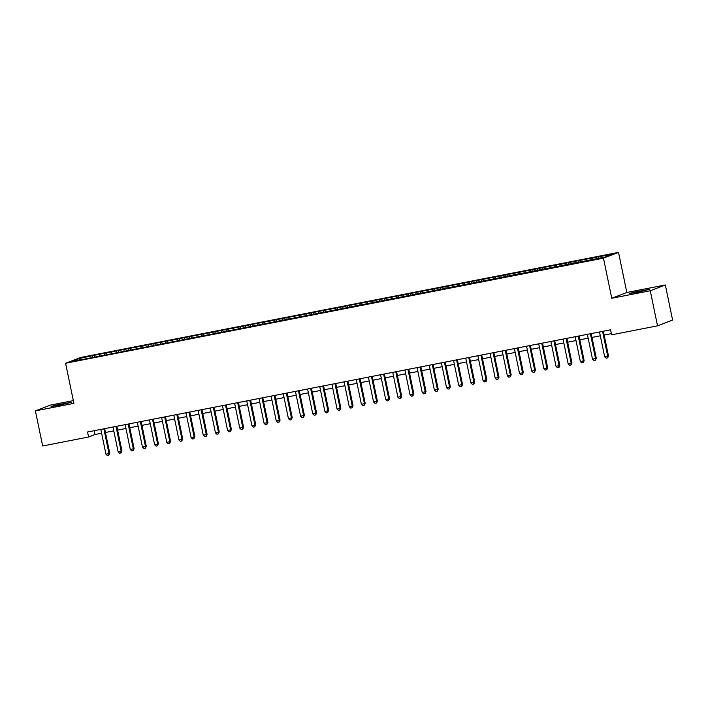 <?xml version="1.0" encoding="UTF-8"?>
<svg xmlns="http://www.w3.org/2000/svg" width="708" height="708" viewBox="0 0 708 708"><rect width="100%" height="100%" fill="white"/><g stroke="black" fill="none" stroke-linecap="round" stroke-linejoin="round"><path stroke-width="1.06" d="M58.658 405.383L71.154 402.356L54.923 405.365L51.082 406.516L58.658 405.383M637.147 292.351L649.652 289.333L633.412 292.342L629.571 293.493L637.147 292.351M73.331 400.631L50.472 405.1L35.4 410.879L42.666 445.978L88.588 437.004L95.04 434.526L101.616 433.243M618.526 252.375L80.659 357.469L65.587 363.248L603.455 258.163L618.526 252.375L626.837 292.493L611.765 298.272L650.263 290.749L665.334 284.97L626.837 292.493M665.334 284.97L672.6 320.06L657.528 325.839L650.263 290.749M80.075 359.629L79.004 358.584L72.358 361.133L84.066 359.16L605.119 257.039L611.756 254.491L600.057 256.464L94.058 355.327L94.368 356.832M79.004 358.584L94.058 355.327M99.678 354.549L99.624 356.124M104.545 353.593L104.501 354.991M111.846 352.168L111.793 353.743M116.714 351.221L116.661 352.611M124.006 349.796L123.953 351.372M128.874 348.84L128.821 350.239M136.175 347.416L136.113 348.991M141.034 346.469L140.989 347.858M148.335 345.044L148.282 346.619M153.202 344.088L153.149 345.477M160.495 342.663L160.442 344.238M165.362 341.716L165.318 343.106M172.663 340.291L172.61 341.867M177.531 339.336L177.478 340.725M184.823 337.911L184.77 339.486M189.691 336.964L189.638 338.353M196.992 335.53L196.93 337.114M201.851 334.583L201.807 335.973M209.152 333.158L209.099 334.734M214.02 332.211L213.966 333.601M221.312 330.778L221.259 332.353M226.179 329.831L226.135 331.22M233.481 328.406L233.428 329.981M238.339 327.45L238.295 328.848M245.641 326.025L245.588 327.6M250.508 325.078L250.455 326.468M257.809 323.653L257.747 325.229M262.668 322.698L262.624 324.096M269.969 321.273L269.916 322.848M274.837 320.326L274.784 321.715M282.129 318.901L282.076 320.476M286.997 317.945L286.952 319.343M294.298 316.52L294.236 318.096M299.157 315.573L299.112 316.963M306.458 314.148L306.405 315.724M311.325 313.193L311.272 314.582M318.627 311.768L318.565 313.343M323.485 310.821L323.441 312.21M330.786 309.396L330.733 310.971M335.654 308.44L335.601 309.83M342.946 307.015L342.893 308.591M347.814 306.068L347.77 307.458M355.115 304.635L355.053 306.219M359.974 303.688L359.93 305.077M367.275 302.263L367.222 303.838M372.142 301.316L372.089 302.705M379.435 299.882L379.382 301.466M384.302 298.935L384.258 300.325M391.604 297.51L391.551 299.086M396.471 296.555L396.418 297.953M403.764 295.13L403.71 296.705M408.631 294.183L408.587 295.572M415.932 292.758L415.87 294.333M420.791 291.802L420.747 293.201M428.092 290.377L428.039 291.953M432.96 289.43L432.907 290.82M440.252 288.006L440.199 289.581M445.12 287.05L445.075 288.448M452.421 285.625L452.368 287.2M457.288 284.678L457.235 286.067M464.581 283.253L464.528 284.828M469.448 282.297L469.404 283.696M476.75 280.872L476.688 282.448M481.608 279.925L481.564 281.315M488.909 278.501L488.856 280.076M493.777 277.545L493.724 278.934M501.069 276.12L501.016 277.695M505.937 275.173L505.893 276.562M513.238 273.748L513.185 275.324M518.106 272.792L518.052 274.182M525.398 271.368L525.345 272.943M530.265 270.421L530.212 271.81M537.567 268.987L537.505 270.571M542.425 268.04L542.381 269.429M549.727 266.615L549.673 268.19M554.594 265.659L554.541 267.058M561.886 264.234L561.833 265.81M566.754 263.288L566.71 264.677M574.055 261.863L574.002 263.438M578.923 260.907L578.87 262.305M586.215 259.482L586.162 261.057M591.083 258.535L591.03 259.924M598.384 257.11L598.34 258.367M657.528 325.839L611.615 334.813L610.57 329.804L87.544 431.995L88.588 437.004M611.765 298.272L603.455 258.163M35.4 410.879L73.897 403.356L65.587 363.248M105.457 432.491L113.784 430.871M117.617 430.119L125.944 428.49M129.785 427.738L138.113 426.119M141.945 425.366L150.273 423.738M154.114 422.986L162.433 421.357M166.274 420.614L174.602 418.986M178.434 418.233L186.762 416.605M190.602 415.861L198.921 414.233M202.762 413.481L211.09 411.852M214.931 411.109L223.25 409.481M227.091 408.728L235.419 407.1M239.251 406.348L247.579 404.728M251.42 403.976L259.739 402.348M263.58 401.595L271.907 399.976M275.748 399.224L284.067 397.595M287.908 396.843L296.236 395.223M300.068 394.471L308.396 392.843M312.237 392.09L320.556 390.462M324.397 389.719L332.725 388.09M336.565 387.338L344.885 385.71M348.725 384.966L357.053 383.338M360.885 382.586L369.213 380.957M373.054 380.214L381.373 378.585M385.214 377.833L393.542 376.205M397.383 375.461L405.702 373.833M409.543 373.081L417.87 371.452M421.702 370.7L430.03 369.08M433.871 368.328L442.19 366.7M446.031 365.947L454.359 364.328M458.2 363.576L466.519 361.947M470.36 361.195L478.688 359.576M482.52 358.823L490.848 357.195M494.688 356.443L503.007 354.814M506.848 354.071L515.176 352.442M519.017 351.69L527.336 350.062M531.177 349.318L539.505 347.69M543.337 346.938L551.665 345.309M555.506 344.566L563.825 342.938M567.666 342.185L575.993 340.557M579.834 339.805L588.153 338.185M591.994 337.433L600.322 335.804M604.154 335.052L611.367 333.645M92.385 355.974L92.332 357.363M94.244 430.685L95.04 434.526M592.755 257.889L593.074 259.394M580.595 260.27L580.905 261.774M568.435 262.641L568.745 264.146M556.267 265.022L556.577 266.527M544.107 267.394L544.417 268.898M531.938 269.775L532.257 271.279M519.778 272.146L520.088 273.651M507.618 274.527L507.928 276.031M495.45 276.908L495.759 278.412M483.29 279.279L483.599 280.784M471.121 281.66L471.44 283.165M458.961 284.032L459.271 285.536M446.801 286.413L447.111 287.917M434.632 288.784L434.942 290.289M422.472 291.165L422.782 292.669M410.304 293.537L410.622 295.041M398.144 295.917L398.454 297.422M385.984 298.289L386.294 299.794M373.815 300.67L374.125 302.174M361.655 303.042L361.965 304.546M349.486 305.422L349.805 306.927M337.327 307.794L337.636 309.299M325.167 310.175L325.476 311.679M312.998 312.555L313.308 314.06M300.838 314.927L301.148 316.432M288.678 317.308L288.988 318.812M276.509 319.68L276.819 321.184M264.349 322.06L264.659 323.565M252.181 324.432L252.499 325.937M240.021 326.813L240.331 328.317M227.861 329.185L228.171 330.689M215.692 331.565L216.002 333.07M203.532 333.937L203.842 335.442M191.364 336.318L191.682 337.822M179.204 338.69L179.513 340.194M167.044 341.07L167.353 342.575M154.875 343.451L155.185 344.955M142.715 345.823L143.025 347.327M130.546 348.203L130.865 349.708M118.386 350.575L118.696 352.08M106.227 352.956L106.536 354.46M603.358 331.211L608.482 355.929L607.676 357.823L606.154 358.186L604.667 356.823L599.526 331.964M604.667 356.823L608.482 355.929M602.561 331.362L607.712 356.23L607.367 357.947M591.198 333.583L596.313 358.31L595.207 360.319L593.985 360.558L592.508 359.195L587.357 334.335M592.508 359.195L596.313 358.31M590.401 333.742L595.543 358.602L595.207 360.319M579.038 335.964L584.153 360.682L583.348 362.584L581.826 362.939L580.348 361.576L575.197 336.716M580.348 361.576L584.153 360.682M578.232 336.123L583.383 360.983L583.038 362.7M566.869 338.336L571.993 363.062L570.878 365.071L569.657 365.31L568.179 363.947L563.028 339.088M568.179 363.947L571.993 363.062M566.073 338.495L571.223 363.354L570.878 365.071M554.709 340.716L559.824 365.434L559.019 367.337L557.497 367.691L556.019 366.328L550.868 341.468M556.019 366.328L559.824 365.434M553.913 340.875L559.055 365.735L558.709 367.452M542.54 343.097L547.665 367.815L546.859 369.709L545.337 370.063L543.85 368.7L538.708 343.84M543.85 368.7L547.665 367.815M541.744 343.247L546.895 368.107L546.549 369.824M530.38 345.469L535.496 370.187L534.39 372.204L533.168 372.443L531.69 371.081L526.54 346.221M531.69 371.081L535.496 370.187M529.584 345.628L534.735 370.488L534.39 372.204M518.221 347.849L523.336 372.567L522.221 374.585L521.008 374.815L519.53 373.452L514.38 348.593M519.53 373.452L523.336 372.567M517.415 348L522.566 372.859L522.221 374.585M506.052 350.221L511.176 374.948L510.061 376.957L508.84 377.196L507.362 375.833L502.211 350.973M507.362 375.833L511.176 374.948M505.255 350.38L510.406 375.24L510.061 376.957M493.892 352.602L499.007 377.32L497.892 379.338L496.68 379.568L495.202 378.214L490.051 353.345M495.202 378.214L499.007 377.32M493.095 352.752L498.237 377.612L497.892 379.338M481.723 354.974L486.847 379.7L486.042 381.594L484.52 381.948L483.033 380.585L477.891 355.726M483.033 380.585L486.847 379.7M480.927 355.133L486.077 379.992L485.732 381.709M469.563 357.354L474.679 382.072L473.873 383.966L472.351 384.329L470.873 382.966L465.722 358.098M470.873 382.966L474.679 382.072M468.767 357.505L473.918 382.364L473.572 384.09M457.403 359.726L462.519 384.453L461.713 386.347L460.191 386.701L458.713 385.338L453.562 360.478M458.713 385.338L462.519 384.453M456.598 359.885L461.749 384.745L461.404 386.462M445.235 362.107L450.359 386.825L449.244 388.842L448.022 389.081L446.544 387.719L441.394 362.859M446.544 387.719L450.359 386.825M444.438 362.257L449.589 387.126L449.244 388.842M433.075 364.478L438.19 389.205L437.385 391.099L435.863 391.453L434.385 390.09L429.234 365.231M434.385 390.09L438.19 389.205M432.278 364.638L437.42 389.497L437.075 391.214M420.906 366.859L426.03 391.577L425.225 393.48L423.703 393.834L422.216 392.471L417.074 367.611M422.216 392.471L426.03 391.577M420.109 367.018L425.26 391.878L424.915 393.595M408.746 369.231L413.861 393.958L412.755 395.967L411.534 396.206L410.056 394.843L404.905 369.983M410.056 394.843L413.861 393.958M407.95 369.39L413.1 394.25L412.755 395.967M396.586 371.611L401.702 396.33L400.896 398.232L399.374 398.586L397.896 397.223L392.745 372.364M397.896 397.223L401.702 396.33M395.781 371.771L400.932 396.63L400.586 398.347M384.417 373.983L389.542 398.71L388.426 400.719L387.205 400.958L385.727 399.595L380.577 374.736M385.727 399.595L389.542 398.71M383.621 374.143L388.772 399.002L388.426 400.719M372.258 376.364L377.373 401.082L376.567 402.985L375.045 403.339L373.567 401.976L368.417 377.116M373.567 401.976L377.373 401.082M371.461 376.523L376.603 401.383L376.258 403.1M360.089 378.745L365.213 403.463L364.098 405.48L362.885 405.711L361.399 404.348L356.257 379.488M361.399 404.348L365.213 403.463M359.292 378.895L364.443 403.755L364.098 405.48M347.929 381.116L353.044 405.834L351.938 407.852L350.717 408.091L349.239 406.728L344.088 381.869M349.239 406.728L353.044 405.834M347.132 381.276L352.283 406.135L351.938 407.852M335.769 383.497L340.884 408.215L339.769 410.233L338.557 410.463L337.079 409.1L331.928 384.24M337.079 409.1L340.884 408.215M334.964 383.647L340.114 408.507L339.769 410.233M323.6 385.869L328.724 410.596L327.609 412.605L326.388 412.844L324.91 411.481L319.759 386.621M324.91 411.481L328.724 410.596M322.804 386.028L327.954 410.888L327.609 412.605M311.44 388.25L316.556 412.968L315.75 414.861L314.228 415.224L312.75 413.861L307.599 388.993M312.75 413.861L316.556 412.968M310.644 388.4L315.786 413.26L315.449 414.985M299.272 390.621L304.396 415.348L303.59 417.242L302.068 417.596L300.581 416.233L295.44 391.374M300.581 416.233L304.396 415.348M298.475 390.781L303.626 415.64L303.281 417.357M287.112 393.002L292.227 417.72L291.121 419.738L289.899 419.977L288.421 418.614L283.271 393.754M288.421 418.614L292.227 417.72M286.315 393.152L291.466 418.012L291.121 419.738M274.952 395.374L280.067 420.101L279.262 421.995L277.74 422.349L276.262 420.986L271.111 396.126M276.262 420.986L280.067 420.101M274.146 395.533L279.297 420.393L278.952 422.11M262.783 397.754L267.907 422.472L266.792 424.49L265.571 424.729L264.093 423.366L258.942 398.507M264.093 423.366L267.907 422.472M261.987 397.905L267.137 422.773L266.792 424.49M250.623 400.126L255.738 424.853L254.632 426.862L253.411 427.101L251.933 425.738L246.782 400.878M251.933 425.738L255.738 424.853M249.827 400.286L254.969 425.145L254.632 426.862M238.454 402.507L243.579 427.225L242.773 429.128L241.251 429.482L239.764 428.119L234.622 403.259M239.764 428.119L243.579 427.225M237.658 402.666L242.809 427.526L242.463 429.243M226.294 404.879L231.419 429.606L230.304 431.615L229.082 431.853L227.604 430.491L222.454 405.631M227.604 430.491L231.419 429.606M225.498 405.038L230.649 429.898L230.304 431.615M214.135 407.259L219.25 431.977L218.445 433.88L216.922 434.234L215.444 432.871L210.294 408.012M215.444 432.871L219.25 431.977M213.338 407.419L218.48 432.278L218.135 433.995M201.966 409.64L207.09 434.358L206.285 436.252L204.762 436.606L203.276 435.243L198.134 410.383M203.276 435.243L207.09 434.358M201.169 409.79L206.32 434.65L205.975 436.367M189.806 412.012L194.921 436.73L193.815 438.748L192.594 438.987L191.116 437.624L185.965 412.764M191.116 437.624L194.921 436.73M189.009 412.171L194.151 437.031L193.815 438.748M177.637 414.392L182.761 439.11L181.646 441.128L180.434 441.358L178.947 439.995L173.805 415.136M178.947 439.995L182.761 439.11M176.841 414.543L181.991 439.403L181.646 441.128M165.477 416.764L170.601 441.491L169.486 443.5L168.265 443.739L166.787 442.376L161.636 417.516M166.787 442.376L170.601 441.491M164.681 416.924L169.832 441.783L169.486 443.5M153.317 419.145L158.433 443.863L157.318 445.881L156.105 446.111L154.627 444.757L149.477 419.888M154.627 444.757L158.433 443.863M152.521 419.295L157.663 444.155L157.318 445.881M141.149 421.517L146.273 446.244L145.467 448.137L143.945 448.491L142.458 447.129L137.317 422.269M142.458 447.129L146.273 446.244M140.352 421.676L145.503 446.536L145.158 448.252M128.989 423.897L134.104 448.615L133.299 450.509L131.776 450.872L130.299 449.509L125.148 424.641M130.299 449.509L134.104 448.615M128.192 424.048L133.334 448.907L132.998 450.633M116.82 426.269L121.944 450.996L121.139 452.89L119.617 453.244L118.13 451.881L112.988 427.021M118.13 451.881L121.944 450.996M116.023 426.428L121.174 451.288L120.829 453.005M104.66 428.65L109.784 453.368L108.669 455.386L107.448 455.625L105.97 454.262L100.819 429.402M105.97 454.262L109.784 453.368M103.864 428.8L109.014 453.669L108.669 455.386"/></g></svg>
